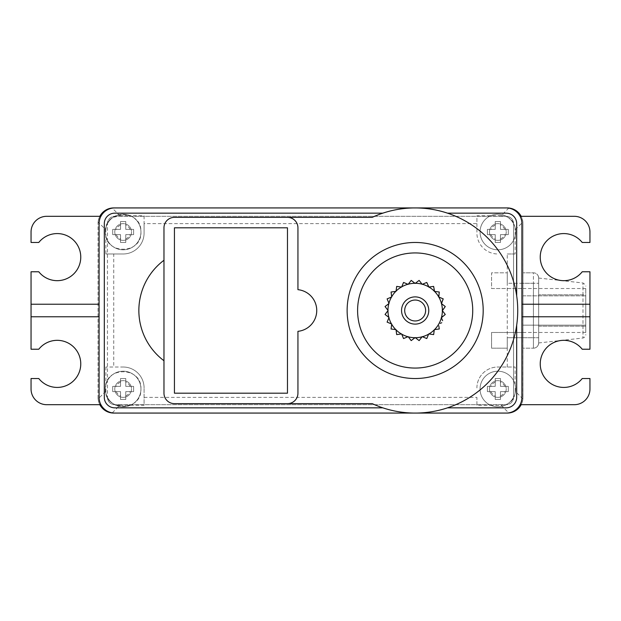 <?xml version="1.0" encoding="UTF-8"?>
<svg xmlns="http://www.w3.org/2000/svg" width="621" height="621" viewBox="0 0 621 621"><rect width="100%" height="100%" fill="white"/><g stroke="black" fill="none" stroke-linecap="round" stroke-linejoin="round"><path stroke-width="0.47" stroke-dasharray="3.1 2.33" d="M105.78 391.284L98.11 398.946C99.469 406.957 104.149 411.638 112.153 412.988L119.822 405.327L113.728 404.085A17.792 17.792 0 0 0 130.224 405.327L130.464 405.218A17.792 17.792 0 0 0 140.944 388.994C141.984 366.033 104.32 366.033 105.36 388.994A17.792 17.792 104.4 0 0 123.152 406.786A17.792 17.792 104.4 0 0 140.944 388.994A17.792 17.792 -75.6 0 0 123.152 371.203A17.792 17.792 -75.6 0 0 105.36 388.994A17.792 17.792 0 0 0 105.919 393.419L105.78 385.16A17.792 17.792 0 0 0 105.36 388.994C104.32 411.964 141.984 411.964 140.944 388.994A17.792 17.792 0 0 0 105.88 384.717L105.78 385.16M112.688 391.61L112.688 386.378L120.536 386.378L120.536 378.531L125.768 378.531L125.768 386.378L133.616 386.378L133.616 391.61L125.768 391.61L125.768 399.466L120.536 399.466L120.536 391.61L112.688 391.61L112.688 386.378L120.536 386.378L120.536 378.531L125.768 378.531L125.768 386.378L133.616 386.378L133.616 391.61L125.768 391.61L125.768 399.466L120.536 399.466L120.536 391.61L112.688 391.61M130.464 405.218L144.088 405.218L144.088 387.954L144.088 405.218M123.152 367.019A20.935 20.935 0 0 1 144.088 387.954A20.935 20.935 0 0 0 123.152 367.019L105.88 367.019L123.152 367.019M105.88 367.019L105.88 384.717M106.222 394.459A17.792 17.792 0 0 0 112.843 403.503C109.288 401.492 107.084 398.48 106.222 394.459L105.919 393.419M113.728 404.085L112.843 403.503M119.822 405.327L130.224 405.327M105.78 229.716L106.222 226.541C107.084 222.52 109.288 219.508 112.843 217.497L119.822 215.673L112.153 208.012L113.736 207.934A15.696 15.696 0 0 0 98.033 223.63L98.11 222.054L105.78 229.716L105.88 253.981L113.736 253.981L113.736 367.019M113.736 207.934L508.847 208.012C516.851 209.37 521.531 214.051 522.89 222.054L522.967 223.63A15.696 15.696 0 0 0 507.264 207.934L113.736 207.934A15.696 15.696 0 0 0 98.033 223.63L98.033 397.37A15.696 15.696 0 0 0 113.736 413.066L507.264 413.066A15.696 15.696 0 0 0 522.967 397.37L522.967 223.63A15.696 15.696 0 0 0 521.151 216.302A15.696 15.696 0 0 1 522.967 223.63L522.89 398.946C521.524 406.957 516.843 411.638 508.847 412.988L112.153 412.988M98.11 398.946L98.033 397.37A15.696 15.696 0 0 0 113.736 413.066M144.088 397.37L476.912 397.37L476.912 405.218L490.776 405.327A17.792 17.792 0 0 0 507.272 404.085L501.178 405.327L490.776 405.327M99.849 216.302A15.696 15.696 0 0 0 98.033 223.63L98.033 397.37A15.696 15.696 0 0 0 99.849 404.698M112.153 208.012C104.149 209.37 99.469 214.051 98.11 222.054M119.822 215.673L130.224 215.673A17.792 17.792 0 0 0 113.728 216.915M105.919 227.581A17.792 17.792 0 0 0 105.78 235.84M508.847 208.012L501.178 215.673L476.912 215.782L476.912 223.63L144.088 223.63L144.088 215.782L130.224 215.673M112.843 217.497A17.792 17.792 0 0 0 106.222 226.541M105.88 236.283A17.792 17.792 0 0 0 140.944 232.006A17.792 17.792 0 0 0 130.464 215.782M144.088 215.782L144.088 233.046A20.935 20.935 0 0 1 123.152 253.981L105.88 253.981M105.36 232.006A17.792 17.792 104.5 0 0 123.152 249.797A17.792 17.792 104.5 0 0 140.944 232.006A17.792 17.792 -75.7 0 0 123.152 214.214A17.792 17.792 -75.7 0 0 105.36 232.006A17.792 17.792 104.5 0 0 123.152 249.797A17.792 17.792 104.5 0 0 140.944 232.006A17.792 17.792 -75.7 0 0 123.152 214.214A17.792 17.792 -75.7 0 0 105.36 232.006C104.32 254.967 141.984 254.967 140.944 232.006C141.984 209.036 104.32 209.036 105.36 232.006M112.688 234.622L112.688 229.39L120.536 229.39L120.536 221.534L125.768 221.534L125.768 229.39L133.616 229.39L133.616 234.622L125.768 234.622L125.768 242.469L120.536 242.469L120.536 234.622L112.688 234.622L112.688 229.39L120.536 229.39L120.536 221.534L125.768 221.534L125.768 229.39L133.616 229.39L133.616 234.622L125.768 234.622L125.768 242.469L120.536 242.469L120.536 234.622L112.688 234.622M113.736 253.981L123.152 253.981A20.935 20.935 0 0 0 144.088 233.046L144.088 223.63M476.912 405.218L476.912 397.37M476.912 387.954A20.935 20.935 0 0 1 497.848 367.019L515.12 367.019L497.848 367.019A20.935 20.935 0 0 0 476.912 387.954M507.264 367.019L507.264 253.981L515.12 253.981L515.22 235.84A17.792 17.792 0 0 0 515.081 227.581L515.22 235.84M515.12 253.981L507.264 253.981M476.912 223.63L476.912 233.046A20.935 20.935 0 0 0 497.848 253.981A20.935 20.935 0 0 1 476.912 233.046L476.912 215.782M522.89 398.946L515.22 391.284L515.081 393.419A17.792 17.792 0 0 0 515.22 385.16L515.12 384.717A17.792 17.792 0 0 0 480.056 388.994A17.792 17.792 0 0 0 490.536 405.218M515.12 384.717L515.12 367.019M508.157 403.503A17.792 17.792 0 0 0 514.778 394.459C513.916 398.48 511.712 401.492 508.157 403.503L507.272 404.085M515.081 393.419L514.778 394.459M515.22 391.284L515.22 385.16M501.178 215.673L507.272 216.915A17.792 17.792 0 0 0 490.776 215.673M507.272 216.915L508.157 217.497C511.712 219.508 513.916 222.52 514.778 226.541L515.081 227.581M490.536 215.782A17.792 17.792 0 0 0 495.69 249.665A17.792 17.792 0 0 0 515.12 236.283M514.778 226.541A17.792 17.792 0 0 0 508.157 217.497M480.056 232.006A17.792 17.792 104.4 0 0 497.848 249.797A17.792 17.792 104.4 0 0 515.64 232.006A17.792 17.792 -75.5 0 0 497.848 214.214A17.792 17.792 -75.5 0 0 480.056 232.006A17.792 17.792 104.4 0 0 497.848 249.797A17.792 17.792 104.4 0 0 515.64 232.006A17.792 17.792 -75.5 0 0 497.848 214.214A17.792 17.792 -75.5 0 0 480.056 232.006M487.384 234.622L487.384 229.39L495.232 229.39L495.232 221.534L500.464 221.534L500.464 229.39L508.312 229.39L508.312 234.622L500.464 234.622L500.464 242.469L495.232 242.469L495.232 234.622L487.384 234.622L487.384 229.39L495.232 229.39L495.232 221.534L500.464 221.534L500.464 229.39L508.312 229.39L508.312 234.622L500.464 234.622L500.464 242.469L495.232 242.469L495.232 234.622L487.384 234.622M522.967 283.285L522.967 223.63L522.967 337.715L522.967 283.285L507.264 283.285L507.264 272.821L507.264 283.285L533.431 283.285L533.431 337.715L522.967 337.715L522.967 348.179L522.967 337.715L522.967 348.179L533.431 348.179L522.967 348.179L522.967 397.37L522.967 337.715L507.264 337.715L507.264 348.179L491.568 348.179L491.568 332.476L522.967 332.476L522.967 288.524L522.967 332.476L522.967 288.524L491.568 288.524L491.568 272.821L507.264 272.821L491.568 272.821L491.568 288.524L522.967 288.524L522.967 295.844L585.766 295.844L585.766 332.476L585.766 288.524L585.766 295.844L522.967 295.844L522.967 325.156L585.766 325.156L522.967 325.156L522.967 332.476L491.568 332.476L491.568 348.179L507.264 348.179L507.264 337.715L533.431 337.715L533.431 348.179A5.232 5.232 -0 0 0 538.663 342.947L538.663 278.053L538.663 342.947A5.232 5.232 0 0 1 533.431 348.179A5.232 5.232 -0 0 0 538.663 342.947A5.232 5.232 0 0 1 533.431 348.179L533.431 337.715L538.663 337.715L538.663 278.053L538.663 337.715L533.431 337.715L533.431 283.285L538.663 283.285L522.967 283.285L522.967 272.821L522.967 283.285M538.663 283.285C538.547 275.266 538.981 279.466 538.26 276.027C537.235 273.962 535.628 272.891 533.431 272.821L522.967 272.821L533.431 272.821A5.232 5.232 180 0 1 538.663 278.053L538.663 278.053A5.232 5.232 180 0 0 533.431 272.821L533.431 283.285L533.431 272.821A5.232 5.232 180 0 1 538.663 278.053A5.232 5.232 180 0 0 533.431 272.821L522.967 272.821M489.472 232.006A8.376 8.376 0 0 0 497.848 240.374A8.376 8.376 0 0 0 506.216 232.006A8.376 8.376 0 0 0 497.848 223.63A8.376 8.376 0 0 0 489.472 232.006A8.376 8.376 0 0 0 497.848 240.374A8.376 8.376 0 0 0 506.216 232.006A8.376 8.376 0 0 0 497.848 223.63A8.376 8.376 0 0 0 489.472 232.006M114.784 232.006A8.376 8.376 0 0 0 123.152 240.374A8.376 8.376 0 0 0 131.528 232.006A8.376 8.376 0 0 0 123.152 223.63A8.376 8.376 0 0 0 114.784 232.006A8.376 8.376 0 0 0 123.152 240.374A8.376 8.376 0 0 0 131.528 232.006A8.376 8.376 0 0 0 123.152 223.63A8.376 8.376 0 0 0 114.784 232.006M114.784 388.994A8.376 8.376 0 0 0 123.152 397.37A8.376 8.376 0 0 0 131.528 388.994A8.376 8.376 0 0 0 123.152 380.626A8.376 8.376 0 0 0 114.784 388.994A8.376 8.376 0 0 0 123.152 397.37A8.376 8.376 0 0 0 131.528 388.994A8.376 8.376 0 0 0 123.152 380.626A8.376 8.376 0 0 0 114.784 388.994M489.472 388.994A8.376 8.376 0 0 0 497.848 397.37A8.376 8.376 0 0 0 506.216 388.994A8.376 8.376 0 0 0 497.848 380.626A8.376 8.376 0 0 0 489.472 388.994A8.376 8.376 0 0 0 497.848 397.37A8.376 8.376 0 0 0 506.216 388.994A8.376 8.376 0 0 0 497.848 380.626A8.376 8.376 0 0 0 489.472 388.994M521.151 404.698A15.696 15.696 0 0 0 522.967 397.37A15.696 15.696 0 0 1 521.151 404.698M585.766 294.804L585.766 326.196L585.766 294.804L582.972 294.804L582.972 282.974L582.972 294.804L585.766 294.804M585.766 326.196L582.972 326.196L582.972 294.804L582.972 338.026L582.972 326.196L585.766 326.196M480.056 388.994A17.792 17.792 104.4 0 0 497.848 406.786A17.792 17.792 104.4 0 0 515.64 388.994A17.792 17.792 -75.4 0 0 497.848 371.203A17.792 17.792 -75.4 0 0 480.056 388.994A17.792 17.792 104.4 0 0 497.848 406.786A17.792 17.792 104.4 0 0 515.64 388.994A17.792 17.792 -75.4 0 0 497.848 371.203A17.792 17.792 -75.4 0 0 480.056 388.994M487.384 391.61L487.384 386.378L495.232 386.378L495.232 378.531L500.464 378.531L500.464 386.378L508.312 386.378L508.312 391.61L500.464 391.61L500.464 399.466L495.232 399.466L495.232 391.61L487.384 391.61L487.384 386.378L495.232 386.378L495.232 378.531L500.464 378.531L500.464 386.378L508.312 386.378L508.312 391.61L500.464 391.61L500.464 399.466L495.232 399.466L495.232 391.61L487.384 391.61M441.748 322.734L440.281 323.339M420.099 281.655L421.061 282.912M416.606 282.33L417.863 281.36M412.46 281.36L413.718 282.33M409.262 282.912L410.233 281.655M405.016 283.052L406.476 283.657M402.323 285.381L402.928 283.913M398.255 286.615L399.831 286.824M396.26 289.557L396.47 287.989M392.651 291.808L394.219 291.598M391.486 295.169L391.277 293.593M388.575 298.266L390.042 297.661M388.319 301.814L387.714 300.354M386.316 305.563L387.574 304.6M386.992 309.056L386.021 307.799M386.021 313.201L386.992 311.944M387.574 316.399L386.316 315.437M387.714 320.653L388.319 319.186M390.042 323.339L388.575 322.734M391.277 327.407L391.486 325.839M394.219 329.402L392.651 329.192M396.47 333.011L396.26 331.443M399.831 334.176L398.255 334.385M402.928 337.087L402.323 335.619M406.476 337.343L405.016 337.948M410.233 339.345L409.262 338.088M413.718 338.67L412.46 339.64M417.863 339.64L416.606 338.67M421.061 338.088L420.099 339.345M425.315 337.948L423.848 337.343M428.001 335.619L427.395 337.087M432.069 334.385L430.5 334.176M434.063 331.443L433.862 333.011M437.673 329.192L436.105 329.402M438.837 325.831L439.047 327.407M442.005 319.186L442.61 320.646M444.007 315.437L442.75 316.399M443.34 311.944L444.302 313.201M444.302 307.799L443.34 309.056M442.75 304.6L444.007 305.563M442.61 300.347L442.005 301.814M440.281 297.661L441.748 298.266M439.047 293.593L438.837 295.161M436.105 291.598L437.673 291.808M433.862 287.989L434.063 289.557M430.5 286.824L432.069 286.615M427.395 283.913L428.001 285.381M423.848 283.657L425.315 283.052M425.626 310.5A10.464 10.464 0 0 1 415.162 320.964A10.464 10.464 0 0 1 404.698 310.5A10.464 10.464 0 0 1 415.162 300.036A10.464 10.464 0 0 1 425.626 310.5M357.595 310.5A57.567 57.567 0 0 1 415.162 252.933A57.567 57.567 0 0 1 472.728 310.5A57.567 57.567 0 0 1 415.162 368.067A57.567 57.567 0 0 1 357.595 310.5M347.131 310.5A68.031 68.031 0 0 1 415.162 242.469A68.031 68.031 0 0 1 483.192 310.5A68.031 68.031 0 0 1 415.162 378.531A68.031 68.031 0 0 1 347.131 310.5M287.476 217.35A10.464 10.464 0 0 1 297.94 227.814L297.94 289.673A20.935 20.935 0 0 1 297.94 331.327L297.94 393.186A10.464 10.464 0 0 1 287.476 403.65M174.439 403.65A10.464 10.464 0 0 1 163.975 393.186M163.975 227.814A10.464 10.464 0 0 1 174.439 217.35M287.476 227.814L174.439 227.814L174.439 393.186L287.476 393.186L287.476 227.814M163.975 360.739A62.799 62.799 0 0 1 163.975 260.261M516.688 295.883L516.688 223.63A10.464 10.464 0 0 0 506.216 213.166L447.508 213.166A102.566 102.566 0 0 1 415.162 413.066A102.566 102.566 0 0 1 372.227 403.65M372.227 217.35A102.566 102.566 0 0 1 415.162 207.934M382.815 213.166L114.784 213.166A10.464 10.464 0 0 0 104.312 223.63L104.312 397.37A10.464 10.464 0 0 0 114.784 407.834L382.815 407.834M31.05 304.22L99.081 304.22L99.081 223.63A15.696 15.696 0 0 1 100.897 216.302L46.746 216.302A15.696 15.696 0 0 0 31.05 232.006L31.05 242.469L38.781 242.469A23.551 23.551 0 0 1 73.224 239.853A23.551 23.551 0 0 1 73.224 274.397A23.551 23.551 0 0 1 38.781 271.773L31.05 271.773L31.05 349.227L38.781 349.227A23.551 23.551 0 0 1 73.224 346.603A23.551 23.551 0 0 1 73.224 381.147A23.551 23.551 0 0 1 38.781 378.531L31.05 378.531L31.05 388.994A15.696 15.696 0 0 0 46.746 404.698L100.897 404.698A15.696 15.696 0 0 0 114.784 413.066L506.216 413.066A15.696 15.696 0 0 0 521.919 397.37L521.919 223.63A15.696 15.696 0 0 0 520.103 216.302L574.254 216.302A15.696 15.696 0 0 1 589.95 232.006L589.95 242.469L582.219 242.469A23.551 23.551 0 0 0 547.776 239.853A23.551 23.551 0 0 0 547.776 274.397A23.551 23.551 0 0 0 582.219 271.773L589.95 271.773L589.95 349.227L582.219 349.227A23.551 23.551 0 0 0 547.776 346.603A23.551 23.551 0 0 0 547.776 381.147A23.551 23.551 0 0 0 582.219 378.531L589.95 378.531L589.95 388.994A15.696 15.696 0 0 1 574.254 404.698L520.103 404.698M447.508 407.834L506.216 407.834A10.464 10.464 0 0 0 516.688 397.37L516.688 325.117M520.103 216.302A15.696 15.696 0 0 0 506.216 207.934L114.784 207.934A15.696 15.696 0 0 0 100.897 216.302M107.456 223.63A7.328 7.328 0 0 1 114.784 216.302L506.216 216.302L114.784 216.302A7.328 7.328 0 0 0 107.456 223.63L107.456 397.37L107.456 223.63M506.216 216.302A7.328 7.328 0 0 1 513.544 223.63L513.544 397.37L513.544 223.63A7.328 7.328 0 0 0 506.216 216.302M513.544 397.37A7.328 7.328 0 0 1 506.216 404.698L114.784 404.698L506.216 404.698A7.328 7.328 0 0 0 513.544 397.37M114.784 404.698A7.328 7.328 0 0 1 107.456 397.37A7.328 7.328 0 0 0 114.784 404.698M589.95 316.78L521.919 316.78M589.95 304.22L521.919 304.22M99.081 304.22L99.081 397.37A15.696 15.696 0 0 0 100.897 404.698M31.05 316.78L99.081 316.78M116.313 391.61A7.328 7.328 104.4 0 0 120.536 395.841M125.768 395.841A7.328 7.328 104.4 0 0 129.999 391.61M120.536 382.156A7.328 7.328 -75.6 0 0 116.313 386.378M129.999 386.378A7.328 7.328 -75.6 0 0 125.768 382.156M501.178 405.327L508.847 412.988M116.313 234.622A7.328 7.328 104.5 0 0 120.536 238.844M125.768 238.844A7.328 7.328 104.5 0 0 129.999 234.622M120.536 225.159A7.328 7.328 -75.7 0 0 116.313 229.39M129.999 229.39A7.328 7.328 -75.7 0 0 125.768 225.159M515.22 229.716L522.89 222.054M491.001 234.622A7.328 7.328 104.4 0 0 495.232 238.844M500.464 238.844A7.328 7.328 104.4 0 0 504.687 234.622M495.232 225.159A7.328 7.328 -75.5 0 0 491.001 229.39M504.687 229.39A7.328 7.328 -75.5 0 0 500.464 225.159M582.972 294.804L538.663 294.804L582.972 294.804M538.663 326.196L582.972 326.196L538.663 326.196M538.663 278.053L582.972 282.974C585.378 284.589 586.309 285.637 585.766 286.134M491.001 391.61A7.328 7.328 104.4 0 0 495.232 395.841M500.464 395.841A7.328 7.328 104.4 0 0 504.687 391.61M495.232 382.156A7.328 7.328 -75.4 0 0 491.001 386.378M504.687 386.378A7.328 7.328 -75.4 0 0 500.464 382.156M585.766 332.476L522.967 332.476M585.766 288.524L522.967 288.524M538.663 342.947L582.972 338.026C586.721 336.621 585.626 333.694 585.766 334.851M538.663 337.715C538.547 345.734 538.981 341.527 538.26 344.973C537.235 347.038 535.628 348.109 533.431 348.179"/><path stroke-width="0.93" d="M113.736 207.934L507.264 207.934A15.696 15.696 0 0 1 521.151 216.302A15.696 15.696 0 0 0 507.264 207.934L113.736 207.934A15.696 15.696 0 0 0 99.849 216.302M507.264 413.066A15.696 15.696 0 0 0 521.151 404.698A15.696 15.696 0 0 1 507.264 413.066L113.736 413.066L507.264 413.066M99.849 404.698A15.696 15.696 0 0 0 113.736 413.066M440.281 323.339L441.748 322.734M472.728 310.5A57.567 57.567 0 0 0 415.162 252.933A57.567 57.567 0 0 0 357.595 310.5A57.567 57.567 0 0 0 415.162 368.067A57.567 57.567 0 0 0 472.728 310.5M417.863 281.36L419.128 280.389L420.099 281.655M421.061 282.912L422.171 284.356L423.848 283.657M413.718 282.33L415.162 283.432L416.606 282.33M410.233 281.655L411.195 280.389L412.46 281.36M406.476 283.657L408.16 284.356L409.262 282.912M402.928 283.913L403.541 282.446L405.016 283.052M399.831 286.824L401.632 287.057L402.323 285.381M396.47 287.989L396.679 286.405L398.255 286.615M394.219 291.598L396.027 291.358L396.26 289.557M391.277 293.593L391.067 292.01L392.651 291.808M390.042 297.661L391.719 296.97L391.486 295.169M387.714 300.354L387.108 298.88L388.575 298.266M387.574 304.6L389.018 303.498L388.319 301.814M386.021 307.799L385.051 306.533L386.316 305.563M386.992 311.944L388.094 310.5L386.992 309.056M386.316 315.437L385.051 314.467L386.021 313.201M388.319 319.186L389.018 317.502L387.574 316.399M388.575 322.734L387.108 322.12L387.714 320.653M391.486 325.839L391.719 324.03L390.042 323.339M392.651 329.192L391.067 328.99L391.277 327.407M396.26 331.443L396.027 329.642L394.219 329.402M398.255 334.385L396.679 334.595L396.47 333.011M402.323 335.619L401.632 333.943L399.831 334.176M405.016 337.948L403.541 338.554L402.928 337.087M409.262 338.088L408.16 336.644L406.476 337.343M412.46 339.64L411.195 340.611L410.233 339.345M416.606 338.67L415.162 337.568L413.718 338.67M420.099 339.345L419.128 340.611L417.863 339.64M423.848 337.343L422.171 336.644L421.061 338.088M427.395 337.087L426.782 338.554L425.315 337.948M430.5 334.176L428.7 333.943L428.001 335.619M433.862 333.011L433.652 334.595L432.069 334.385M436.105 329.402L434.304 329.642L434.063 331.443M439.047 327.407L439.257 328.99L437.673 329.192M415.348 283.285A27.215 27.215 0 0 1 422.024 284.17L419.128 280.389L415.162 283.432L411.195 280.389L408.16 284.356L403.541 282.446L401.632 287.057L396.679 286.405L396.027 291.358L391.067 292.017L391.719 296.97L387.108 298.88L389.018 303.498L385.051 306.533L388.094 310.5L385.051 314.467L389.018 317.502L387.108 322.12L391.719 324.03L391.067 328.99L396.027 329.642L396.679 334.595L401.632 333.943L403.541 338.554L408.16 336.644L411.203 340.611L415.162 337.568L419.128 340.611L422.171 336.644L426.782 338.554L428.7 333.943L433.652 334.595L434.304 329.642L439.257 328.983L438.837 325.831M442.75 316.399L441.306 317.502L442.005 319.186M442.61 320.646L441.399 317.727A27.215 27.215 0 0 1 438.822 323.945M444.302 313.201L445.273 314.467L444.007 315.437M443.34 309.056L442.23 310.5L443.34 311.944M444.007 305.563L445.273 306.533L444.302 307.799M442.005 301.814L441.306 303.498L442.75 304.6M441.748 298.266L443.223 298.88L442.61 300.347M438.837 295.161L438.605 296.97L440.281 297.661M437.673 291.808L439.257 292.01L439.047 293.593M434.063 289.557L434.304 291.358L436.105 291.598M432.069 286.615L433.652 286.405L433.862 287.989M428.001 285.381L428.7 287.057L430.5 286.824M425.315 283.052L426.782 282.446L427.395 283.913M483.192 310.5A68.031 68.031 0 0 0 415.162 242.469A68.031 68.031 0 0 0 347.131 310.5A68.031 68.031 0 0 0 415.162 378.531A68.031 68.031 0 0 0 483.192 310.5M372.227 217.35L174.439 217.35A10.464 10.464 0 0 0 163.975 227.814L163.975 393.186A10.464 10.464 0 0 0 174.439 403.65L372.227 403.65A102.566 102.566 0 0 0 517.735 310.5A102.566 102.566 0 0 0 372.227 217.35L174.439 217.35M372.227 403.65L287.476 403.65A10.464 10.464 0 0 0 297.94 393.186L297.94 331.327A20.935 20.935 0 0 0 297.94 289.673L297.94 227.814A10.464 10.464 0 0 0 287.476 217.35M174.439 403.65L287.476 403.65M163.975 360.739L163.975 260.261A62.799 62.799 0 0 0 163.975 360.739L163.975 393.186M163.975 227.814L163.975 260.261M174.439 227.814L287.476 227.814L287.476 393.186L174.439 393.186L174.439 227.814M382.815 213.166L114.784 213.166A10.464 10.464 0 0 0 104.312 223.63L104.312 397.37A10.464 10.464 0 0 0 114.784 407.834L382.815 407.834M415.162 207.934L506.216 207.934A15.696 15.696 0 0 1 521.919 223.63L521.919 397.37A15.696 15.696 0 0 1 506.216 413.066L114.784 413.066A15.696 15.696 0 0 1 99.081 397.37L99.081 223.63A15.696 15.696 0 0 1 114.784 207.934L415.162 207.934A102.566 102.566 0 0 1 447.508 213.166L506.216 213.166A10.464 10.464 0 0 1 516.688 223.63L516.688 295.883M447.508 407.834L506.216 407.834A10.464 10.464 0 0 0 516.688 397.37L516.688 325.117M99.081 304.22L31.05 304.22L31.05 271.773L38.781 271.773A23.551 23.551 0 0 0 73.224 274.397A23.551 23.551 0 0 0 73.224 239.853A23.551 23.551 0 0 0 38.781 242.469L31.05 242.469L31.05 232.006A15.696 15.696 0 0 1 46.746 216.302L100.897 216.302M520.103 216.302L574.254 216.302A15.696 15.696 0 0 1 589.95 232.006L589.95 242.469L582.219 242.469A23.551 23.551 0 0 0 547.776 239.853A23.551 23.551 0 0 0 547.776 274.397A23.551 23.551 0 0 0 582.219 271.773L589.95 271.773L589.95 349.227L582.219 349.227A23.551 23.551 0 0 0 547.776 346.603A23.551 23.551 0 0 0 547.776 381.147A23.551 23.551 0 0 0 582.219 378.531L589.95 378.531L589.95 388.994A15.696 15.696 0 0 1 574.254 404.698L520.103 404.698M521.919 316.78L589.95 316.78M521.919 304.22L589.95 304.22M99.081 316.78L31.05 316.78L31.05 349.227L38.781 349.227A23.551 23.551 0 0 1 73.224 346.603A23.551 23.551 0 0 1 73.224 381.147A23.551 23.551 0 0 1 38.781 378.531L31.05 378.531L31.05 388.994A15.696 15.696 0 0 0 46.746 404.698L100.897 404.698M31.05 304.22L31.05 316.78M404.698 310.5A10.464 10.464 0 0 0 415.162 320.964A10.464 10.464 0 0 0 425.626 310.5A10.464 10.464 0 0 0 415.162 300.036A10.464 10.464 0 0 0 404.698 310.5M428.769 310.5A13.608 13.608 0 0 0 415.162 296.892A13.608 13.608 0 0 0 401.554 310.5A13.608 13.608 0 0 0 415.162 324.108A13.608 13.608 0 0 0 428.769 310.5M408.3 284.17A27.215 27.215 0 0 1 414.975 283.285M401.717 286.84A27.215 27.215 0 0 1 407.935 284.263M396.051 291.125A27.215 27.215 0 0 1 401.391 287.026M391.688 296.729A27.215 27.215 0 0 1 395.787 291.389M388.925 303.273A27.215 27.215 0 0 1 391.502 297.055M387.954 310.314A27.215 27.215 0 0 1 388.831 303.638M388.831 317.362A27.215 27.215 0 0 1 387.954 310.686M391.502 323.945A27.215 27.215 0 0 1 388.925 317.727M395.787 329.611A27.215 27.215 0 0 1 391.688 324.271M401.391 333.974A27.215 27.215 0 0 1 396.051 329.875M407.935 336.737A27.215 27.215 0 0 1 401.717 334.16M414.975 337.715A27.215 27.215 0 0 1 408.3 336.83M422.024 336.83A27.215 27.215 0 0 1 415.348 337.715M428.606 334.16A27.215 27.215 0 0 1 422.389 336.737M434.273 329.875A27.215 27.215 0 0 1 428.932 333.974M438.636 324.271A27.215 27.215 0 0 1 434.537 329.611M441.399 317.727L445.273 314.467L442.377 310.686A27.215 27.215 0 0 1 441.492 317.362M442.377 310.686L445.273 306.533L441.492 303.638A27.215 27.215 0 0 1 442.377 310.314M441.492 303.638L443.215 298.88L438.822 297.055A27.215 27.215 0 0 1 441.399 303.273M438.822 297.055L439.257 292.01L434.537 291.389A27.215 27.215 0 0 1 438.636 296.729M434.537 291.389L433.652 286.405L428.932 287.026A27.215 27.215 0 0 1 434.273 291.125M428.932 287.026L426.782 282.446L422.389 284.263A27.215 27.215 0 0 1 428.606 286.84"/></g></svg>
